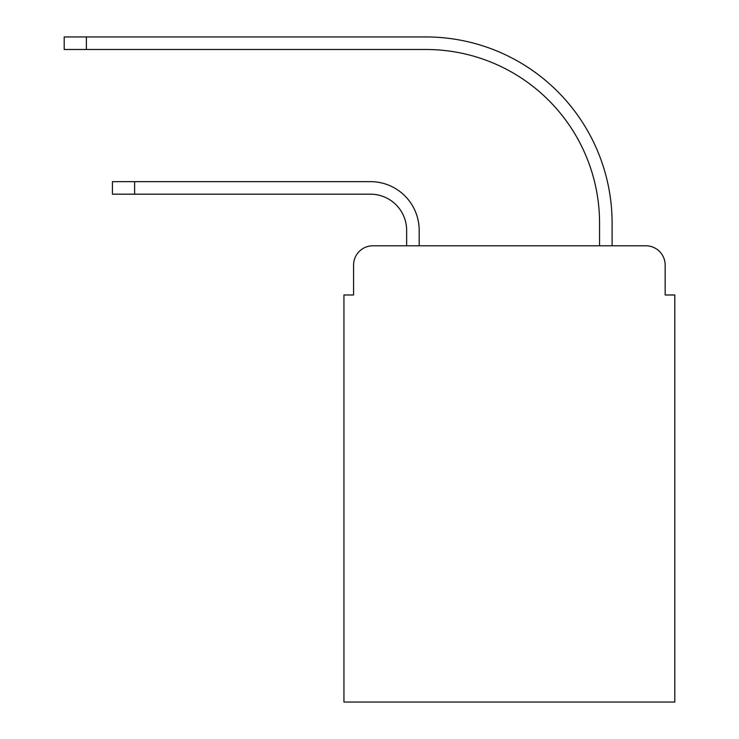 <?xml version="1.0" encoding="UTF-8"?>
<svg xmlns="http://www.w3.org/2000/svg" width="739" height="739" viewBox="0 0 739 739"><rect width="100%" height="100%" fill="white"/><g stroke="black" fill="none" stroke-linecap="round" stroke-linejoin="round"><path stroke-width="1.11" d="M353.584 265.079L353.584 294.981L353.584 265.079A19.288 19.288 0 0 1 372.872 245.791L406.635 245.791L406.635 230.356A36.174 36.174 0 0 0 370.461 194.181A36.174 36.174 0 0 1 406.635 230.356A36.174 36.174 0 0 0 370.461 194.181A36.174 36.174 0 0 1 406.635 230.356A36.174 36.174 0 0 0 370.461 194.181A36.174 36.174 0 0 1 406.635 230.356A36.174 36.174 0 0 0 370.461 194.181A36.174 36.174 0 0 1 406.635 230.356A36.174 36.174 0 0 0 370.461 194.181A36.174 36.174 0 0 1 406.635 230.356A36.174 36.174 0 0 0 370.461 194.181A36.174 36.174 0 0 1 406.635 230.356A36.174 36.174 0 0 0 370.461 194.181A36.174 36.174 0 0 1 406.635 230.356A36.174 36.174 0 0 0 370.461 194.181A36.174 36.174 0 0 1 406.635 230.356A36.174 36.174 0 0 0 370.461 194.181A36.174 36.174 0 0 1 406.635 230.356A36.174 36.174 0 0 0 370.461 194.181A36.174 36.174 0 0 1 406.635 230.356M665.155 294.981L665.155 265.079L665.155 294.981L674.799 294.981L674.799 702.05L343.94 702.05L343.94 294.981L353.584 294.981M665.155 265.079A19.288 19.288 0 0 0 645.858 245.791L372.872 245.791M419.179 245.791L419.179 230.356L419.179 245.791L419.179 230.356L419.179 245.791L419.179 230.356L419.179 245.791L419.179 230.356L419.179 245.791L419.179 230.356L419.179 245.791L419.179 230.356L419.179 245.791L419.179 230.356L419.179 245.791L419.179 230.356L419.179 245.791L419.179 230.356L419.179 245.791L419.179 230.356L419.179 245.791L599.56 245.791L599.56 223.123A173.628 173.628 0 0 0 425.932 49.495A173.628 173.628 0 0 1 599.56 223.123A173.628 173.628 0 0 0 425.932 49.495A173.628 173.628 0 0 1 599.56 223.123A173.628 173.628 0 0 0 425.932 49.495A173.628 173.628 0 0 1 599.56 223.123A173.628 173.628 0 0 0 425.932 49.495A173.628 173.628 0 0 1 599.56 223.123A173.628 173.628 0 0 0 425.932 49.495A173.628 173.628 0 0 1 599.56 223.123A173.628 173.628 0 0 0 425.932 49.495A173.628 173.628 0 0 1 599.56 223.123A173.628 173.628 0 0 0 425.932 49.495A173.628 173.628 0 0 1 599.56 223.123A173.628 173.628 0 0 0 425.932 49.495A173.628 173.628 0 0 1 599.56 223.123A173.628 173.628 0 0 0 425.932 49.495A173.628 173.628 0 0 1 599.56 223.123A173.628 173.628 0 0 0 425.932 49.495A173.628 173.628 0 0 1 599.56 223.123M612.104 245.791L612.104 223.123L612.104 245.791L612.104 223.123L612.104 245.791L612.104 223.123L612.104 245.791L612.104 223.123L612.104 245.791L612.104 223.123L612.104 245.791L612.104 223.123L612.104 245.791L612.104 223.123L612.104 245.791L612.104 223.123L612.104 245.791L612.104 223.123L612.104 245.791L612.104 223.123L612.104 245.791L645.858 245.791M112.43 194.181L112.43 181.646L134.618 181.646L134.618 194.181L112.43 194.181L370.461 194.181M419.179 230.356A48.709 48.709 0 0 0 370.461 181.646L134.618 181.646M64.201 36.95L86.389 36.95L86.389 49.495L64.201 49.495L64.201 36.95M612.104 223.123A186.173 186.173 0 0 0 425.932 36.95L86.389 36.95M86.389 49.495L425.932 49.495"/></g></svg>
